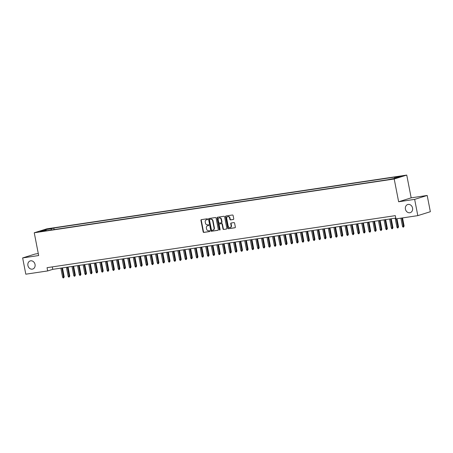 <?xml version="1.0" encoding="UTF-8"?>
<svg xmlns="http://www.w3.org/2000/svg" width="453" height="453" viewBox="0 0 453 453"><rect width="100%" height="100%" fill="white"/><g stroke="black" fill="none" stroke-linecap="round" stroke-linejoin="round"><path stroke-width="0.68" d="M207.633 219.167A0.459 0.385 -107.3 0 0 207.163 218.776L201.353 219.648A0.651 0.549 -107.3 0 0 200.928 220.368L203.165 231.857A0.651 0.549 -107.3 0 0 203.833 232.417L209.648 231.545A0.459 0.385 -107.3 0 0 209.473 230.656L208.72 230.764A2.084 1.761 -107.3 0 1 206.574 228.986L206.387 228.029A2.084 1.761 -107.3 0 1 207.514 225.775A2.084 1.761 -107.3 0 1 207.74 225.724L208.493 225.611A0.459 0.385 -107.3 0 0 208.318 224.716L207.565 224.83A2.084 1.761 -107.3 0 1 205.419 223.046L205.232 222.089A2.084 1.761 -107.3 0 1 206.358 219.835A2.084 1.761 -107.3 0 1 206.585 219.784L207.338 219.671A0.459 0.385 -107.3 0 0 207.633 219.167M405.424 209.116A4.253 3.596 -107.3 0 0 410.259 212.644A4.253 3.596 -107.3 0 0 412.558 208.052A4.253 3.596 -107.3 0 0 407.723 204.524A4.253 3.596 -107.3 0 0 405.424 209.116M27.91 265.515A4.253 3.596 -107.3 0 0 32.741 269.042A4.253 3.596 -107.3 0 0 35.04 264.45A4.253 3.596 -107.3 0 0 30.204 260.922A4.253 3.596 -107.3 0 0 27.91 265.515M401.437 176.013L398.266 176.755L401.437 176.013M233.323 219.501A0.651 0.549 -107.3 0 0 233.742 218.782L233.119 215.554A0.651 0.549 -107.3 0 0 232.446 214.999L225.99 215.962A0.651 0.549 -107.3 0 0 225.571 216.687L227.802 228.176A0.651 0.549 -107.3 0 0 228.476 228.737L234.931 227.768A0.651 0.549 -107.3 0 0 235.35 227.049L234.592 223.153A0.651 0.549 -107.3 0 0 233.924 222.599L231.16 223.012A0.651 0.549 -107.3 0 0 230.741 223.731L231.115 225.662A1.744 1.472 -107.3 0 1 228.187 226.098L226.715 218.533A1.744 1.472 -107.3 0 1 229.643 218.097L229.886 219.36A0.651 0.549 -107.3 0 0 230.56 219.915L233.459 219.462M398.634 201.766L414.654 199.371L417.813 215.634L430.35 211.715L427.19 195.453L411.171 197.848L406.743 175.079L394.206 178.997L398.634 201.766L411.171 197.848M38.284 253.555L35.187 254.02L22.65 257.933L38.669 255.543L34.247 232.774L394.206 178.997M22.65 257.933L25.81 274.195L47.684 270.928L52.763 269.342L395.786 218.097M417.813 215.634L395.945 218.901L395.31 215.645L47.05 267.678L47.684 270.928M216.109 218.097A0.651 0.549 -107.3 0 0 215.435 217.542L208.98 218.505A0.651 0.549 -107.3 0 0 208.561 219.224L210.792 230.719A0.651 0.549 -107.3 0 0 211.466 231.273L217.921 230.311A0.651 0.549 -107.3 0 0 218.34 229.592L216.109 218.097M217.485 217.236L223.941 216.274A0.651 0.549 -107.3 0 1 224.614 216.828L226.845 228.323A0.651 0.549 -107.3 0 1 226.426 229.042L223.663 229.456A0.651 0.549 -107.3 0 1 222.989 228.895L222.083 224.235A0.651 0.549 -107.3 0 0 221.415 223.68L219.58 223.952A0.651 0.549 -107.3 0 0 219.156 224.671L220.101 229.524A0.459 0.385 -107.3 0 1 219.337 229.643L217.066 217.955A0.651 0.549 -107.3 0 1 217.485 217.236M47.644 229.212L51.942 228.312L47.644 229.212M406.743 175.079L46.778 228.856L34.247 232.774M394.444 178.357L394.693 177.48L397.066 176.744L53.816 228.023L51.444 228.759L51.087 230.039M394.693 177.48L400.82 176.568L395.673 178.176L387.168 179.83L43.924 231.109L46.297 230.373L40.164 231.285L45.317 229.677L51.444 228.759M414.654 199.371L427.19 195.453M52.288 266.896L52.763 269.342M54.122 229.586L53.816 228.023M46.591 230.713L46.297 230.373M45.713 230.458L45.317 229.677M207.508 219.592L206.925 219.677A2.084 1.761 -107.3 0 0 206.698 219.728A2.084 1.761 -107.3 0 0 206.534 219.79M207.689 225.73A2.084 1.761 -107.3 0 1 207.853 225.668A2.084 1.761 -107.3 0 1 208.08 225.617L208.663 225.526M201.483 219.626A0.651 0.549 -107.3 0 0 201.268 220.26L203.505 231.755A0.651 0.549 -107.3 0 0 204.173 232.31L209.818 231.466M209.11 218.488A0.651 0.549 -107.3 0 0 208.901 219.122L211.132 230.611A0.651 0.549 -107.3 0 0 211.806 231.172L218.125 230.226M209.756 219.309A0.459 0.385 -107.3 0 0 209.462 219.813L211.421 229.903A0.459 0.385 -107.3 0 0 211.891 230.294L212.684 230.175A2.084 1.761 -107.3 0 0 212.91 230.124A2.084 1.761 -107.3 0 0 214.037 227.87L212.7 220.973A2.084 1.761 -107.3 0 0 210.549 219.19L210.096 219.207A0.459 0.385 -107.3 0 0 209.999 219.235M213.074 230.056A2.084 1.761 -107.3 0 0 213.25 230.016A2.084 1.761 -107.3 0 0 214.377 227.763L214.037 227.87M210.096 219.207L210.888 219.088A2.084 1.761 -107.3 0 1 213.035 220.866L214.377 227.763M226.63 228.952L223.663 229.456M219.784 223.89A0.651 0.549 -107.3 0 1 219.92 223.844L221.755 223.572A0.651 0.549 -107.3 0 1 222.423 224.127L223.329 228.793A0.651 0.549 -107.3 0 0 224.003 229.348M217.616 217.214A0.651 0.549 -107.3 0 0 217.406 217.848L219.677 229.535A0.459 0.385 -107.3 0 0 220.011 229.914M221.143 219.399A1.744 1.472 -107.3 0 0 218.216 219.835L218.737 222.502A0.651 0.549 -107.3 0 0 219.405 223.057L221.24 222.785A0.651 0.549 -107.3 0 0 221.664 222.066L221.143 219.399L221.483 219.292A1.744 1.472 -107.3 0 0 219.337 217.91M221.375 222.74L221.579 222.678A0.651 0.549 -107.3 0 0 222.004 221.959L221.664 222.066M221.483 219.292L222.004 221.959M227.831 216.608A1.744 1.472 -107.3 0 1 229.982 217.989L230.226 219.252A0.651 0.549 -107.3 0 0 230.9 219.807L233.533 219.416M230.339 227.48A1.744 1.472 -107.3 0 0 231.455 225.554L231.115 225.662M231.29 222.989A0.651 0.549 -107.3 0 0 231.075 223.623L231.455 225.554M226.121 215.945A0.651 0.549 -107.3 0 0 225.911 216.579L228.142 228.074A0.651 0.549 -107.3 0 0 228.816 228.629L235.135 227.683M64.207 276.811L63.675 277.836L63.12 277.921L62.593 277.151L64.207 276.811L62.474 267.893M63.675 277.836L61.846 267.983M62.593 277.151L60.844 268.136M69.779 275.979L69.247 277.004L68.692 277.089L68.165 276.319L69.779 275.979L68.046 267.06M69.247 277.004L67.418 267.151M68.165 276.319L66.415 267.304M75.351 275.147L74.819 276.171L74.264 276.256L73.737 275.486L75.351 275.147L73.618 266.228M74.819 276.171L72.99 266.319M73.737 275.486L71.987 266.472M80.923 274.314L80.391 275.339L79.836 275.424L79.309 274.654L80.923 274.314L79.19 265.396M80.391 275.339L78.562 265.486M79.309 274.654L77.559 265.639M86.495 273.482L85.962 274.507L85.407 274.592L84.881 273.822L86.495 273.482L84.762 264.563M85.962 274.507L84.133 264.654M84.881 273.822L83.131 264.807M92.067 272.649L91.534 273.674L90.979 273.759L90.458 272.989L92.067 272.649L90.334 263.725M91.534 273.674L89.705 263.822M90.458 272.989L88.703 263.974M97.638 271.817L97.106 272.842L96.551 272.927L96.03 272.157L97.638 271.817L95.906 262.893M97.106 272.842L95.277 262.989M96.03 272.157L94.275 263.142M103.21 270.985L102.678 272.01L102.123 272.094L101.602 271.324L103.21 270.985L101.478 262.061M102.678 272.01L100.849 262.157M101.602 271.324L99.847 262.31M108.782 270.152L108.25 271.177L107.695 271.262L107.174 270.492L108.782 270.152L107.05 261.228M108.25 271.177L106.421 261.324M107.174 270.492L105.419 261.472M114.36 269.32L113.822 270.345L113.267 270.43L112.746 269.66L114.36 269.32L112.621 260.396M113.822 270.345L111.993 260.492M112.746 269.66L110.991 260.639M119.932 268.487L119.394 269.512L118.839 269.597L118.318 268.827L119.932 268.487L118.193 259.563M119.394 269.512L117.565 259.66M118.318 268.827L116.563 259.807M125.504 267.655L124.971 268.68L124.411 268.765L123.89 267.995L125.504 267.655L123.765 258.731M124.971 268.68L123.137 258.827M123.89 267.995L122.134 258.974M131.076 266.823L130.543 267.848L129.983 267.933L129.462 267.162L131.076 266.823L129.337 257.899M130.543 267.848L128.709 257.995M129.462 267.162L127.706 258.142M136.647 265.99L136.115 267.015L135.555 267.1L135.034 266.33L136.647 265.99L134.915 257.066M136.115 267.015L134.286 257.162M135.034 266.33L133.278 257.31M142.219 265.158L141.687 266.183L141.126 266.268L140.606 265.498L142.219 265.158L140.487 256.234M141.687 266.183L139.858 256.33M140.606 265.498L138.85 256.477M147.791 264.326L147.259 265.35L146.698 265.435L146.177 264.665L147.791 264.326L146.059 255.401M147.259 265.35L145.43 255.498M146.177 264.665L144.422 255.645M153.363 263.493L152.831 264.518L152.27 264.603L151.749 263.833L153.363 263.493L151.63 254.569M152.831 264.518L151.002 254.665M151.749 263.833L150 254.812M158.935 262.661L158.403 263.686L157.842 263.771L157.321 263L158.935 262.661L157.202 253.737M158.403 263.686L156.574 253.833M157.321 263L155.572 253.98M164.507 261.823L163.975 262.853L163.414 262.938L162.893 262.168L164.507 261.823L162.774 252.904M163.975 262.853L162.146 253.001M162.893 262.168L161.143 253.148M170.079 260.99L169.547 262.021L168.992 262.106L168.465 261.336L170.079 260.99L168.346 252.072M169.547 262.021L167.718 252.168M168.465 261.336L166.715 252.315M175.651 260.158L175.118 261.188L174.564 261.273L174.037 260.503L175.651 260.158L173.918 251.239M175.118 261.188L173.289 251.336M174.037 260.503L172.287 251.483M181.223 259.326L180.69 260.356L180.135 260.441L179.609 259.671L181.223 259.326L179.49 250.407M180.69 260.356L178.861 250.503M179.609 259.671L177.859 250.651M186.795 258.493L186.262 259.524L185.707 259.609L185.181 258.839L186.795 258.493L185.062 249.575M186.262 259.524L184.433 249.671M185.181 258.839L183.431 249.818M192.366 257.661L191.834 258.691L191.279 258.776L190.753 258.006L192.366 257.661L190.634 248.742M191.834 258.691L190.005 248.839M190.753 258.006L189.003 248.986M197.938 256.828L197.406 257.859L196.851 257.944L196.325 257.174L197.938 256.828L196.206 247.91M197.406 257.859L195.577 248.006M196.325 257.174L194.575 248.153M203.51 255.996L202.978 257.027L202.423 257.106L201.896 256.341L203.51 255.996L201.778 247.078M202.978 257.027L201.149 247.174M201.896 256.341L200.147 247.321M209.082 255.164L208.55 256.194L207.995 256.273L207.474 255.503L209.082 255.164L207.349 246.245M208.55 256.194L206.721 246.341M207.474 255.503L205.719 246.489M214.654 254.331L214.122 255.362L213.567 255.441L213.046 254.671L214.654 254.331L212.921 245.413M214.122 255.362L212.293 245.509M213.046 254.671L211.291 245.656M220.226 253.499L219.694 254.529L219.139 254.609L218.618 253.839L220.226 253.499L218.493 244.58M219.694 254.529L217.865 244.677M218.618 253.839L216.862 244.824M225.804 252.666L225.266 253.697L224.711 253.776L224.19 253.006L225.804 252.666L224.065 243.748M225.266 253.697L223.437 243.844M224.19 253.006L222.434 243.991M231.375 251.834L230.837 252.865L230.283 252.944L229.762 252.174L231.375 251.834L229.637 242.916M230.837 252.865L229.008 243.012M229.762 252.174L228.006 243.159M236.947 251.002L236.415 252.032L235.854 252.111L235.334 251.341L236.947 251.002L235.209 242.083M236.415 252.032L234.58 242.179M235.334 251.341L233.578 242.327M242.519 250.169L241.987 251.2L241.426 251.279L240.905 250.509L242.519 250.169L240.781 241.251M241.987 251.2L240.152 241.347M240.905 250.509L239.15 241.494M248.091 249.337L247.559 250.367L246.998 250.447L246.477 249.677L248.091 249.337L246.358 240.418M247.559 250.367L245.73 240.515M246.477 249.677L244.722 240.662M253.663 248.504L253.131 249.535L252.57 249.614L252.049 248.844L253.663 248.504L251.93 239.586M253.131 249.535L251.302 239.682M252.049 248.844L250.294 239.83M259.235 247.672L258.703 248.703L258.142 248.782L257.621 248.012L259.235 247.672L257.502 238.754M258.703 248.703L256.874 238.85M257.621 248.012L255.866 238.997M264.807 246.84L264.275 247.87L263.714 247.95L263.193 247.179L264.807 246.84L263.074 237.921M264.275 247.87L262.446 238.018M263.193 247.179L261.443 238.165M270.379 246.007L269.846 247.038L269.286 247.117L268.765 246.347L270.379 246.007L268.646 237.089M269.846 247.038L268.017 237.185M268.765 246.347L267.015 237.332M275.951 245.175L275.418 246.206L274.858 246.285L274.337 245.515L275.951 245.175L274.218 236.256M275.418 246.206L273.589 236.353M274.337 245.515L272.587 236.5M281.523 244.343L280.99 245.373L280.435 245.452L279.909 244.682L281.523 244.343L279.79 235.424M280.99 245.373L279.161 235.52M279.909 244.682L278.159 235.668M287.094 243.51L286.562 244.541L286.007 244.62L285.481 243.85L287.094 243.51L285.362 234.592M286.562 244.541L284.733 234.688M285.481 243.85L283.731 234.835M292.666 242.678L292.134 243.708L291.579 243.788L291.053 243.018L292.666 242.678L290.934 233.759M292.134 243.708L290.305 233.856M291.053 243.018L289.303 234.003M298.238 241.845L297.706 242.876L297.151 242.955L296.624 242.185L298.238 241.845L296.505 232.927M297.706 242.876L295.877 233.023M296.624 242.185L294.875 233.17M303.81 241.013L303.278 242.044L302.723 242.123L302.196 241.353L303.81 241.013L302.077 232.095M303.278 242.044L301.449 232.191M302.196 241.353L300.447 232.338M309.382 240.181L308.85 241.211L308.295 241.29L307.768 240.52L309.382 240.181L307.649 231.262M308.85 241.211L307.021 231.358M307.768 240.52L306.018 231.506M314.954 239.348L314.422 240.379L313.867 240.458L313.34 239.688L314.954 239.348L313.221 230.43M314.422 240.379L312.593 230.526M313.34 239.688L311.59 230.673M320.526 238.516L319.994 239.546L319.439 239.626L318.918 238.856L320.526 238.516L318.793 229.597M319.994 239.546L318.165 229.694M318.918 238.856L317.162 229.841M326.098 237.683L325.565 238.714L325.011 238.793L324.49 238.023L326.098 237.683L324.365 228.765M325.565 238.714L323.736 228.861M324.49 238.023L322.734 229.008M331.67 236.851L331.137 237.876L330.582 237.961L330.061 237.191L331.67 236.851L329.937 227.933M331.137 237.876L329.308 228.029M330.061 237.191L328.306 228.176M337.247 236.019L336.709 237.044L336.154 237.129L335.633 236.358L337.247 236.019L335.509 227.1M336.709 237.044L334.88 227.196M335.633 236.358L333.878 227.344M342.819 235.186L342.281 236.211L341.726 236.296L341.205 235.526L342.819 235.186L341.081 226.268M342.281 236.211L340.452 226.358M341.205 235.526L339.45 226.511M348.391 234.354L347.859 235.379L347.298 235.464L346.777 234.694L348.391 234.354L346.653 225.435M347.859 235.379L346.024 225.526M346.777 234.694L345.022 225.679M353.963 233.522L353.431 234.546L352.87 234.631L352.349 233.861L353.963 233.522L352.224 224.603M353.431 234.546L351.596 224.694M352.349 233.861L350.594 224.847M359.535 232.689L359.002 233.714L358.442 233.799L357.921 233.029L359.535 232.689L357.802 223.771M359.002 233.714L357.174 223.861M357.921 233.029L356.166 224.014M365.107 231.857L364.574 232.882L364.014 232.967L363.493 232.196L365.107 231.857L363.374 222.938M364.574 232.882L362.745 223.029M363.493 232.196L361.737 223.182M370.679 231.024L370.146 232.049L369.586 232.134L369.065 231.364L370.679 231.024L368.946 222.106M370.146 232.049L368.317 222.196M369.065 231.364L367.309 222.349M376.25 230.192L375.718 231.217L375.158 231.302L374.637 230.532L376.25 230.192L374.518 221.274M375.718 231.217L373.889 221.364M374.637 230.532L372.887 221.517M381.822 229.36L381.29 230.384L380.73 230.469L380.209 229.699L381.822 229.36L380.09 220.441M381.29 230.384L379.461 220.532M380.209 229.699L378.459 220.685M387.394 228.527L386.862 229.552L386.301 229.637L385.78 228.867L387.394 228.527L385.662 219.609M386.862 229.552L385.033 219.699M385.78 228.867L384.031 219.852M392.966 227.695L392.434 228.72L391.879 228.805L391.352 228.035L392.966 227.695L391.233 218.776M392.434 228.72L390.605 218.867M391.352 228.035L389.603 219.02M398.538 226.862L398.006 227.887L397.451 227.972L396.924 227.202L398.538 226.862L396.964 218.748M398.006 227.887L396.33 218.844M396.924 227.202L395.175 218.187M404.11 226.03L403.578 227.055L403.023 227.14L402.496 226.37L404.11 226.03L402.536 217.916M403.578 227.055L401.907 218.012M402.496 226.37L400.899 218.159M49.807 228.873L49.745 228.555M206.925 219.677L206.585 219.784M208.08 225.617L207.74 225.724M204.173 232.31L203.833 232.417M203.505 231.755L203.165 231.857M201.268 220.26L200.928 220.368M211.806 231.172L211.466 231.273M211.132 230.611L210.792 230.719M208.901 219.122L208.561 219.224M213.035 220.866L212.7 220.973M210.888 219.088L210.549 219.19M223.329 228.793L222.989 228.895M222.423 224.127L222.083 224.235M221.755 223.572L221.415 223.68M219.92 223.844L219.58 223.952M219.677 229.535L219.337 229.643M217.406 217.848L217.066 217.955M230.9 219.807L230.56 219.915M230.226 219.252L229.886 219.36M229.982 217.989L229.643 218.097M231.075 223.623L230.741 223.731M228.816 228.629L228.476 228.737M228.142 228.074L227.802 228.176M225.911 216.579L225.571 216.687M206.698 219.728L206.358 219.835M207.853 225.668L207.514 225.775M210.045 219.218L209.711 219.32M213.25 230.016L212.91 230.124M219.852 223.861L219.512 223.969M219.501 217.848L219.161 217.955M221.647 222.661L221.307 222.768M228.001 216.545L227.661 216.653M230.509 227.44L230.169 227.548"/></g></svg>
